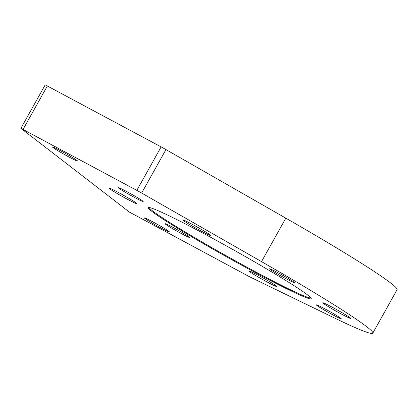 <?xml version="1.0" encoding="UTF-8"?>
<svg xmlns="http://www.w3.org/2000/svg" width="418" height="418" viewBox="0 0 418 418"><rect width="100%" height="100%" fill="white"/><g stroke="black" fill="none" stroke-linecap="round" stroke-linejoin="round"><path stroke-width="0.63" d="M251.171 277.557A10.685 0.538 29.2 0 1 247.085 275.446L129.455 212.125L20.9 128.331L136.827 190.378A10.685 0.538 29.2 0 1 141.655 193.053L261.522 261.631A163.851 8.292 29.2 0 1 372.804 333.141A163.851 8.292 29.2 0 1 334.729 318.114L251.171 277.557M20.9 128.331L45.196 84.854L161.123 146.906A10.685 0.538 29.2 0 1 165.951 149.581L285.823 218.159A163.851 8.292 29.2 0 1 397.1 289.664L372.804 333.141M205.703 234.629A93.324 4.723 29.2 0 1 311.253 298.462A93.324 4.723 29.2 0 1 227.47 257.326A93.324 4.723 29.2 0 1 148.536 207.527A93.324 4.723 29.2 0 1 205.703 234.629M134.413 197.411A14.249 0.721 -150.8 0 0 143.181 201.481A14.249 0.721 -150.8 0 0 131.09 193.942A14.249 0.721 -150.8 0 0 118.336 187.598A14.249 0.721 -150.8 0 0 134.413 197.411M332.488 314.67A14.249 0.721 -150.8 0 0 341.25 318.746A14.249 0.721 -150.8 0 0 329.165 311.206A14.249 0.721 -150.8 0 0 316.41 304.863A14.249 0.721 -150.8 0 0 332.488 314.67M181.193 233.5A14.249 0.721 -150.8 0 0 189.955 237.576A14.249 0.721 -150.8 0 0 177.869 230.036A14.249 0.721 -150.8 0 0 165.115 223.693A14.249 0.721 -150.8 0 0 181.193 233.5M285.708 278.576A14.249 0.721 -150.8 0 0 294.476 282.652A14.249 0.721 -150.8 0 0 282.385 275.112A14.249 0.721 -150.8 0 0 269.631 268.769A14.249 0.721 -150.8 0 0 285.708 278.576M200.833 230.872A16.03 0.81 -150.8 0 0 210.693 235.501A16.03 0.81 -150.8 0 0 197.097 226.974A16.03 0.81 -150.8 0 0 182.708 219.863A16.03 0.81 -150.8 0 0 200.833 230.872M266.987 281.915A16.03 0.81 -150.8 0 0 276.847 286.544A16.03 0.81 -150.8 0 0 263.246 278.017A16.03 0.81 -150.8 0 0 248.862 270.906A16.03 0.81 -150.8 0 0 266.987 281.915M126.931 198.999A16.03 0.81 -150.8 0 0 136.785 203.629A16.03 0.81 -150.8 0 0 123.19 195.101A16.03 0.81 -150.8 0 0 108.8 187.99A16.03 0.81 -150.8 0 0 126.931 198.999M340.895 313.787A16.03 0.81 -150.8 0 0 350.749 318.417A16.03 0.81 -150.8 0 0 337.154 309.89A16.03 0.81 -150.8 0 0 322.769 302.778A16.03 0.81 -150.8 0 0 340.895 313.787M61.294 151.149A14.249 0.721 29.2 0 1 77.408 160.893A14.249 0.721 29.2 0 1 64.618 154.613A14.249 0.721 29.2 0 1 52.563 147.011A14.249 0.721 29.2 0 1 61.294 151.149M153.171 222.042A14.249 0.721 29.2 0 1 169.285 231.786A14.249 0.721 29.2 0 1 156.494 225.506A14.249 0.721 29.2 0 1 144.445 217.903A14.249 0.721 29.2 0 1 153.171 222.042M310.882 297.851A92.608 4.687 29.2 0 1 227.836 256.673A92.608 4.687 29.2 0 1 149.252 207.521M47.386 85.883L23.089 129.361M161.123 146.906L136.827 190.378M165.951 149.581L141.655 193.053M285.823 218.159L261.522 261.631"/></g></svg>

